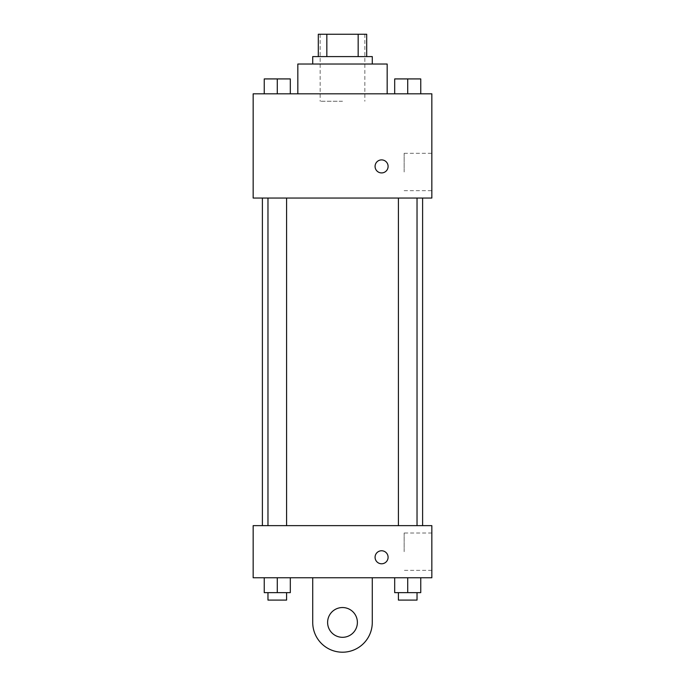 <?xml version="1.0" encoding="UTF-8"?>
<svg xmlns="http://www.w3.org/2000/svg" width="685" height="685" viewBox="0 0 685 685"><rect width="100%" height="100%" fill="white"/><g stroke="black" fill="none" stroke-linecap="round" stroke-linejoin="round"><path stroke-width="0.51" stroke-dasharray="3.42 2.57" d="M342.5 101.26L320.16 101.26L342.5 101.26M342.5 34.25L320.16 34.25L342.5 34.25M358.169 56.59L358.169 34.25L366.698 34.25L366.698 56.59L326.831 56.59L366.698 56.59M358.169 34.25L318.302 34.25M326.831 56.59L318.302 56.59L326.831 56.59L326.831 34.25M372.28 56.59L312.72 56.59M312.72 64.03L372.28 64.03L312.72 64.03M297.829 64.03L387.171 64.03M342.5 93.811L297.829 93.811L342.5 93.811M264.247 93.811L290.312 93.811L264.247 93.811L290.312 93.811L264.247 93.811L290.312 93.811L277.279 93.811L277.279 78.921L264.247 78.921L286.587 78.921L264.247 78.921L264.247 93.811L277.279 93.811L264.247 93.811L264.247 78.921L264.247 93.811L290.312 93.811L277.279 93.811L277.279 78.921L290.312 78.921L267.972 78.921L290.312 78.921L290.312 93.811L290.312 78.921M394.688 93.811L420.753 93.811L394.688 93.811L420.753 93.811L394.688 93.811L420.753 93.811L407.721 93.811L407.721 78.921L394.688 78.921L417.028 78.921L394.688 78.921L394.688 93.811L407.721 93.811L394.688 93.811L394.688 78.921L394.688 93.811L420.753 93.811L407.721 93.811L407.721 78.921L420.753 78.921L398.413 78.921L420.753 78.921L420.753 93.811L420.753 78.921M431.841 93.811L253.159 93.811L253.159 198.042L431.841 198.042L431.841 93.811M253.159 166.404L253.159 172.92L253.159 166.404M342.5 198.042L262.389 198.042L342.5 198.042M407.721 198.042L398.413 198.042L407.721 198.042M277.279 198.042L267.972 198.042L277.279 198.042M431.841 171.986L431.841 153.312L431.841 171.986M381.588 159.896A6.516 6.516 0 0 0 375.945 169.666A6.516 6.516 0 0 0 387.231 169.666A6.516 6.516 0 0 0 381.588 159.896A6.516 6.516 0 0 0 375.945 169.666A6.516 6.516 0 0 0 387.231 169.666A6.516 6.516 0 0 0 381.588 159.896M381.588 172.92A6.516 6.516 0 0 1 375.945 163.15A6.516 6.516 0 0 1 387.231 163.15A6.516 6.516 0 0 1 381.588 172.92M404.15 171.986L404.15 153.312L404.15 171.986M342.5 525.635L262.389 525.635L342.5 525.635M407.721 525.635L398.413 525.635L407.721 525.635M277.279 525.635L267.972 525.635L277.279 525.635M431.841 525.635L253.159 525.635L253.159 577.755L431.841 577.755L431.841 525.635L253.159 525.635M398.413 78.921L417.028 78.921M407.721 93.811L407.721 78.921M267.972 78.921L286.587 78.921M277.279 93.811L277.279 78.921M420.753 592.645L420.753 577.755L420.753 592.645L394.688 592.645L394.688 577.755L420.753 577.755L394.688 577.755L420.753 577.755L394.688 577.755L420.753 577.755L394.688 577.755L394.688 592.645L417.028 592.645L407.721 592.645L407.721 577.755L407.721 592.645L394.688 592.645L394.688 577.755M398.413 592.645L398.413 600.094L417.028 600.094L398.413 600.094L417.028 600.094L417.028 592.645L398.413 592.645L417.028 592.645M407.721 592.645L407.721 577.755M290.312 592.645L290.312 577.755L290.312 592.645L264.247 592.645L264.247 577.755L290.312 577.755L264.247 577.755L290.312 577.755L264.247 577.755L290.312 577.755L264.247 577.755L264.247 592.645L286.587 592.645L277.279 592.645L277.279 577.755L277.279 592.645L264.247 592.645L264.247 577.755M267.972 592.645L267.972 600.094L286.587 600.094L267.972 600.094L286.587 600.094L286.587 592.645L267.972 592.645L286.587 592.645M277.279 592.645L277.279 577.755M375.072 557.273A6.516 6.516 0 0 0 384.842 562.916A6.516 6.516 0 0 0 384.842 551.639A6.516 6.516 0 0 0 375.072 557.273M431.841 551.699L431.841 533.024L431.841 551.699M404.15 551.699L404.15 533.024L404.15 551.699M388.104 557.273A6.516 6.516 0 0 0 378.334 551.639A6.516 6.516 0 0 0 378.334 562.916A6.516 6.516 0 0 0 388.104 557.273A6.516 6.516 0 0 1 378.334 562.916A6.516 6.516 0 0 1 378.334 551.639A6.516 6.516 0 0 1 388.104 557.273M253.159 563.789L253.159 550.766L253.159 563.789M312.72 577.755L312.72 622.425L312.72 577.755L372.28 577.755L372.28 622.425A29.78 29.78 0 0 1 342.5 652.206A29.78 29.78 0 0 1 312.72 622.425A29.78 29.78 0 0 0 342.5 652.206A29.78 29.78 0 0 0 372.28 622.425A29.78 29.78 0 0 1 342.5 652.206A29.78 29.78 0 0 1 312.72 622.425L312.72 577.755L372.28 577.755M342.5 637.315A14.89 14.89 0 0 1 329.605 614.984A14.89 14.89 0 0 1 355.395 614.984A14.89 14.89 0 0 1 342.5 637.315A14.89 14.89 0 0 1 329.605 614.984A14.89 14.89 0 0 1 355.395 614.984A14.89 14.89 0 0 1 342.5 637.315A14.89 14.89 0 0 1 329.605 614.984A14.89 14.89 0 0 1 355.395 614.984A14.89 14.89 0 0 1 342.5 637.315M342.5 607.535A14.89 14.89 0 0 1 355.395 629.875A14.89 14.89 0 0 1 329.605 629.875A14.89 14.89 0 0 1 342.5 607.535A14.89 14.89 0 0 0 329.605 629.875A14.89 14.89 0 0 0 355.395 629.875A14.89 14.89 0 0 0 342.5 607.535M320.16 34.25L320.16 101.26M364.84 34.25L364.84 101.26M404.15 190.661L431.841 190.661M404.15 153.312L431.841 153.312M286.587 525.635L286.587 198.042M267.972 525.635L267.972 198.042M417.028 525.635L417.028 198.042M398.413 525.635L398.413 198.042M431.841 533.024L404.15 533.024M431.841 570.365L404.15 570.365"/><path stroke-width="1.03" d="M326.831 56.59L326.831 34.25L318.302 34.25L318.302 56.59L318.302 34.25M326.831 34.25L366.698 34.25L366.698 56.59M358.169 56.59L358.169 34.25M312.72 64.03L312.72 56.59L372.28 56.59L372.28 64.03M387.171 93.811L387.171 64.03L297.829 64.03L297.829 93.811M253.159 93.811L431.841 93.811L431.841 198.042L253.159 198.042L253.159 93.811M381.588 172.92A6.516 6.516 0 0 1 375.945 163.15A6.516 6.516 0 0 1 387.231 163.15A6.516 6.516 0 0 1 381.588 172.92M253.159 525.635L431.841 525.635L431.841 577.755L253.159 577.755L253.159 525.635L431.841 525.635M394.688 93.811L394.688 78.921L420.753 78.921L420.753 93.811L420.753 78.921M407.721 93.811L407.721 78.921M417.028 78.921L398.413 78.921M264.247 93.811L264.247 78.921L290.312 78.921L290.312 93.811L290.312 78.921M277.279 93.811L277.279 78.921M286.587 78.921L267.972 78.921M394.688 577.755L394.688 592.645L420.753 592.645L420.753 577.755L420.753 592.645M407.721 592.645L407.721 577.755M417.028 592.645L417.028 600.094L398.413 600.094L398.413 592.645M264.247 577.755L264.247 592.645L290.312 592.645L290.312 577.755L290.312 592.645M277.279 592.645L277.279 577.755M286.587 592.645L286.587 600.094L267.972 600.094L267.972 592.645M375.072 557.273A6.516 6.516 0 0 1 384.842 551.639A6.516 6.516 0 0 1 384.842 562.916A6.516 6.516 0 0 1 375.072 557.273M372.28 577.755L372.28 622.425A29.78 29.78 0 0 1 342.5 652.206A29.78 29.78 0 0 1 312.72 622.425L312.72 577.755M342.5 637.315A14.89 14.89 0 0 1 329.605 614.984A14.89 14.89 0 0 1 355.395 614.984A14.89 14.89 0 0 1 342.5 637.315M422.611 525.635L422.611 198.042M262.389 525.635L262.389 198.042M398.413 198.042L398.413 525.635M417.028 198.042L417.028 525.635M286.587 525.635L286.587 198.042M267.972 525.635L267.972 198.042"/></g></svg>
